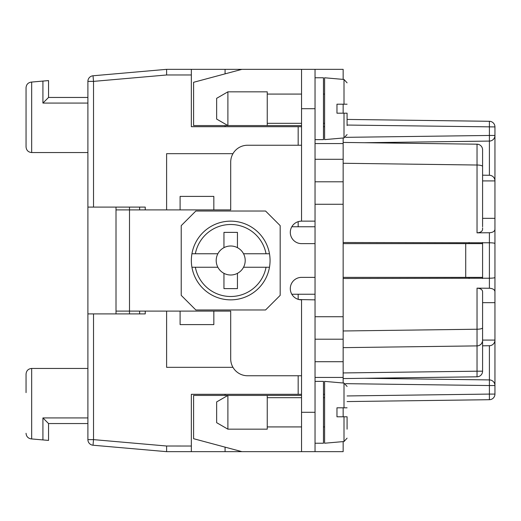 <?xml version="1.0" encoding="UTF-8"?>
<svg xmlns="http://www.w3.org/2000/svg" width="521" height="521" viewBox="0 0 521 521"><rect width="100%" height="100%" fill="white"/><g stroke="black" fill="none" stroke-linecap="round" stroke-linejoin="round"><path stroke-width="0.78" d="M347.084 119.433L489.401 121.295A5.62 5.62 0 0 1 494.95 126.916L494.95 135.46A5.62 5.62 0 0 1 489.401 141.08L364.622 142.715M145.242 311.102L145.242 313.909L93.519 313.909L93.519 439.62L166.609 446.015L166.609 451.661L225.079 451.661L225.079 447.142M298.168 375.758L298.168 394.312L191.344 394.312L191.344 451.661M343.15 378.565L477.034 376.813A5.62 5.62 0 0 0 482.583 371.193L482.583 340.272A5.62 5.62 44.6 0 1 477.034 345.892L477.034 288.152C480.388 288.387 482.238 289.507 482.583 291.513L482.583 340.272M364.622 378.285L489.401 379.92A5.62 5.62 0 0 1 494.95 385.54L494.95 340.109A5.62 5.62 0 0 1 489.401 345.729L489.401 385.54L494.95 385.54L494.95 394.084A5.62 5.62 0 0 1 489.401 399.705L347.084 401.567M315.036 181.79L343.15 181.79L343.15 138M494.95 180.891A5.62 5.62 0 0 0 489.401 175.271L482.583 175.18L489.401 175.271L489.401 135.46L494.95 135.46L494.95 277.478C494.618 277.921 492.768 278.168 489.401 278.221L343.15 278.494M494.95 243.522C494.618 243.079 492.768 242.832 489.401 242.779L482.583 242.773L482.583 278.227M482.583 242.773L343.15 242.506M482.583 226.765L482.583 149.807A5.62 5.62 -44.6 0 0 477.034 144.187L343.15 142.435M482.583 227.892L482.583 229.487C482.238 231.493 480.388 232.613 477.034 232.848L477.034 165.02L343.15 163.268M225.079 395.432L225.079 394.312M482.4 341.678L481.73 343.248M480.707 344.459L479.268 345.397M315.036 377.445L343.15 377.445L343.15 181.79M343.15 441.6L343.15 451.661L301.542 451.661L315.036 451.661L315.036 69.339L343.15 69.339L343.15 79.4M343.15 104.2L343.15 113.194M343.15 377.445L343.15 383M343.15 407.806L343.15 416.8M494.95 229.39C494.618 231.409 492.768 232.529 489.401 232.75L477.034 232.848M315.036 339.21L343.15 339.21M116.007 313.909L116.007 209.898L116.007 311.102L180.103 311.102L166.609 311.102L166.609 367.325L232.959 367.325M482.583 340.083L494.95 340.083L494.95 302.668L482.583 302.668M481.892 147.111L482.244 147.899M482.472 148.7L482.583 149.807M482.583 166.473A5.62 1.452 0 0 0 477.034 165.02L477.034 144.187L478.141 144.31M478.936 144.545L479.717 144.91M191.344 74.965L166.609 74.965L166.609 69.339L191.344 69.339L191.344 126.688L301.542 126.688M323.469 126.688L324.596 126.688M166.609 74.985L93.519 81.38L93.519 207.091L145.242 207.091L145.242 209.898M232.959 153.675L166.609 153.675L166.609 209.898L180.103 209.898L129.501 209.898L129.501 207.091M343.15 347.644L477.034 345.892L477.034 371.193L482.583 371.193M494.95 277.478L494.95 302.668M482.583 345.82L489.401 345.729L482.583 345.82M213.838 311.102L230.699 311.102L213.838 311.102L213.838 324.596L180.103 324.596L180.103 311.102L213.838 311.102M477.034 288.152L489.401 288.25C492.768 288.471 494.618 289.591 494.95 291.61M299.002 299.562L315.036 299.855M323.469 394.312L324.596 394.312M298.168 394.312L301.542 394.312M494.95 218.332L482.583 218.332M298.168 221.659L299.842 221.275L298.168 221.659L298.168 226.765L291.806 226.765M225.079 126.688L225.079 125.568M225.079 73.858L225.079 69.339L241.946 69.339L193.597 82.298L193.597 125.568L301.542 125.568M494.95 180.917L482.583 180.917M225.079 451.661L241.946 451.661L193.597 438.702L193.597 395.432L227.892 395.432L227.892 429.167L267.247 429.167L267.247 395.432L301.542 395.432M299.842 221.275L301.542 221.145L299.842 221.275M298.168 226.765L315.036 226.765M191.344 69.339L225.079 69.339M230.699 209.898L180.103 209.898L180.103 196.404L213.838 196.404L213.838 209.898L230.699 209.898L230.699 162.109A16.867 16.867 0 0 1 247.566 145.242L301.542 145.242M116.007 207.091L116.007 209.898L129.501 209.898L129.501 313.909M139.621 207.091L139.621 209.898L139.621 207.091M87.893 103.073L42.917 103.073L48.538 97.453L87.893 97.453L87.893 81.38L87.893 439.62L87.893 423.547L48.538 423.547L87.893 423.547L48.538 423.547L48.538 440.414L31.182 438.897C28.036 438.343 26.324 436.474 26.05 433.296C26.324 436.474 28.036 438.343 31.182 438.897L31.67 438.936L31.67 368.451L87.893 368.451L87.893 361.17M139.621 311.102L139.621 313.909L139.621 311.102M291.806 294.235L315.036 294.235M166.609 446.015L191.344 446.035M87.893 439.62L93.519 439.62L93.025 445.221A5.62 5.62 0 0 1 87.893 439.62A5.62 5.62 0 0 0 93.025 445.221L166.609 451.661M87.893 344.837L87.893 313.909L93.519 313.909M26.05 146.929L26.05 87.704C26.324 84.526 28.036 82.657 31.182 82.103C28.036 82.657 26.324 84.526 26.05 87.704L26.05 146.929C26.389 150.335 28.264 152.21 31.67 152.549L87.893 152.549L87.893 161.757M166.609 69.339L93.025 75.779A5.62 5.62 0 0 0 87.893 81.38A5.62 5.62 0 0 1 93.025 75.779L93.519 81.38L87.893 81.38M93.519 207.091L87.893 207.091M195.355 267.247L191.93 267.247A39.355 39.355 0 0 0 269.474 267.247L266.049 267.247L269.474 267.247A39.355 39.355 0 0 0 269.474 253.753L266.049 253.753L269.474 253.753A39.355 39.355 0 0 0 191.93 253.753L195.355 253.753L191.93 253.753A39.355 39.355 0 0 0 191.93 267.247L217.863 267.247A14.503 14.503 0 0 1 217.863 253.753L195.355 253.753A35.982 35.982 0 0 1 266.049 253.753L243.541 253.753A14.503 14.503 0 0 1 243.541 267.247L266.049 267.247A35.982 35.982 0 0 1 195.355 267.247M280.181 225.639L265.56 211.025L195.844 211.025L181.223 225.639L181.223 295.361L195.844 309.975L265.56 309.975L280.181 295.361L280.181 225.639M315.036 243.633L301.542 243.633A11.247 11.247 0 0 1 290.301 232.386A11.247 11.247 0 0 1 301.542 221.145L315.036 221.145M241.946 451.661L301.542 451.661L301.542 299.855L298.168 299.341L298.168 294.235M223.952 273.336L223.952 288.614L237.446 288.614L237.446 273.336A14.503 14.503 0 0 1 217.863 267.247M243.541 253.753A14.503 14.503 0 0 0 237.446 247.664L237.446 232.386L223.952 232.386L223.952 247.664A14.503 14.503 0 0 0 217.863 253.753M223.952 247.664A14.503 14.503 0 0 1 237.446 247.664M230.699 221.145A39.355 39.355 0 0 0 191.93 253.753M191.93 267.247A39.355 39.355 0 0 0 230.699 299.855M237.446 273.336A14.503 14.503 0 0 0 243.541 267.247M343.15 277.367L482.238 277.367L482.524 278.494M469.089 277.367L469.089 278.494M315.036 277.367L301.542 277.367A11.247 11.247 0 0 0 290.301 288.614A11.247 11.247 0 0 0 301.542 299.855M482.524 242.506L482.238 243.633L343.15 243.633M469.089 242.506L469.089 243.633M301.542 375.758L247.566 375.758A16.867 16.867 0 0 1 230.699 358.891L230.699 311.102M48.538 97.453L48.538 80.586L31.182 82.103M315.036 451.661L302.766 451.661M347.084 407.806L344.003 407.806L344.003 383.078L347.084 386.439M347.084 429.167L347.084 416.8L336.963 416.8L336.963 407.806L344.003 407.806M267.247 395.432L227.892 395.432L216.645 401.925L216.645 422.674L227.892 429.167M315.036 381.379L323.469 381.379L323.469 443.228L315.036 443.228M344.003 416.8L344.003 441.528L324.596 443.228L324.596 381.379L344.003 383.078M347.084 134.561L344.003 137.922L344.003 113.194L336.963 113.194L336.963 104.2L344.003 104.2L344.003 79.472L347.084 82.832M347.084 104.2L344.003 104.2M344.003 113.194L347.084 113.194L347.084 125.568M26.05 128.374L26.05 87.704L26.05 128.374M315.036 77.772L323.469 77.772L323.469 139.621L315.036 139.621M227.892 91.833L227.892 125.568L216.645 119.075L216.645 98.326L227.892 91.833L267.247 91.833L267.247 125.568M301.542 221.145L301.542 69.339L315.036 69.339M344.003 137.922L324.596 139.621L324.596 77.772L344.003 79.472M301.542 69.339L241.946 69.339M31.67 368.451C28.264 368.79 26.389 370.665 26.05 374.071L26.05 392.626M26.05 379.692L26.05 374.071L26.05 379.692M48.538 423.547L42.917 417.927L42.917 439.919M315.036 159.296L343.15 159.296M315.036 143.555L343.15 143.555M489.401 232.75L489.401 288.25M482.583 327.768A5.62 1.452 180 0 1 477.034 329.226L343.15 330.978M347.084 125.053L494.95 126.916M489.401 121.295L489.401 135.46L345.625 137.342M315.036 361.704L343.15 361.704M298.168 126.688L298.168 145.242M477.034 376.813L477.034 371.193L343.15 372.945M315.036 204.278L343.15 204.278M315.036 316.722L343.15 316.722M489.401 399.705L489.401 394.084L494.95 394.084M345.625 383.658L489.401 385.54L489.401 394.084L347.084 395.947M301.542 412.3L315.036 412.3M465.715 277.367L465.715 243.633M42.917 103.073L42.917 81.081M31.67 152.549L31.67 82.064M301.542 108.7L315.036 108.7M87.893 417.927L42.917 417.927M344.003 441.528L347.084 438.168L344.003 441.528M267.247 426.92L301.542 426.92M323.469 397.686L324.596 397.686M323.469 94.08L324.596 94.08M267.247 123.314L301.542 123.314M267.247 94.08L301.542 94.08M323.469 426.92L324.596 426.92M323.469 123.314L324.596 123.314M267.247 397.686L301.542 397.686"/></g></svg>
